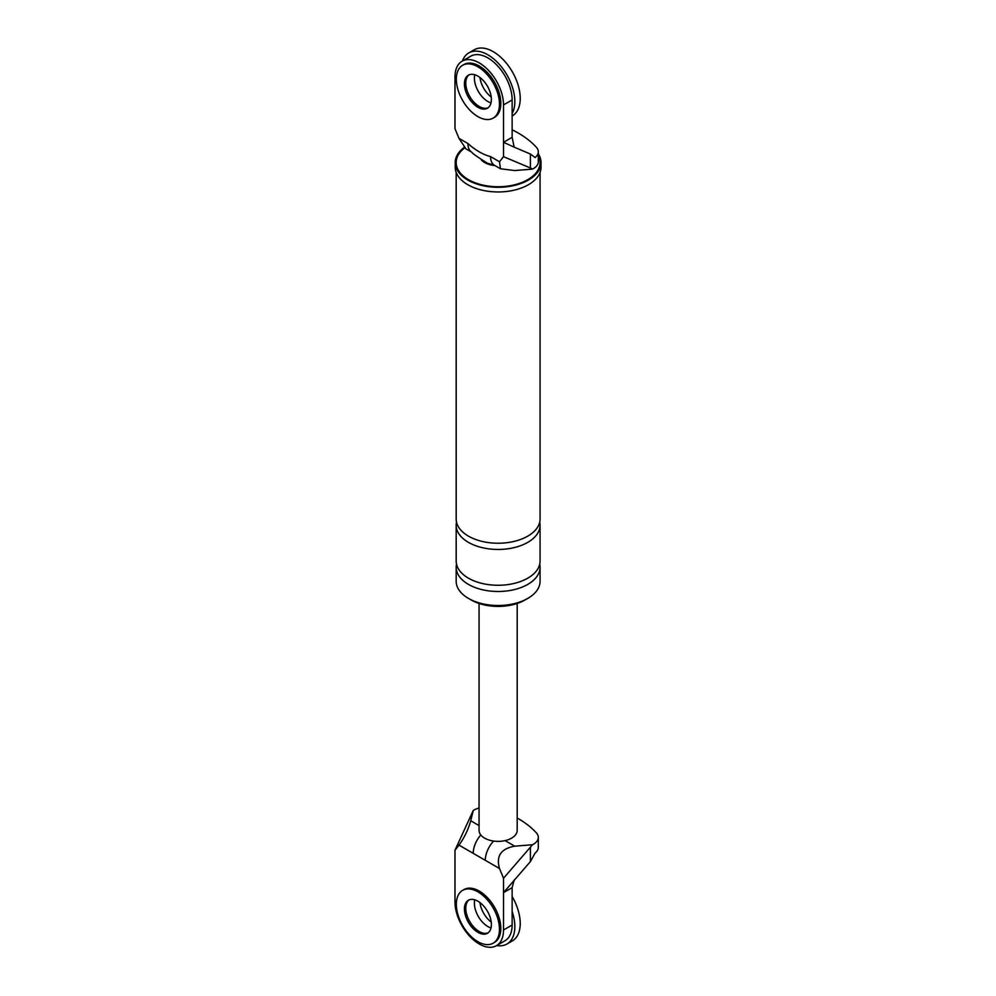 <?xml version="1.0" encoding="UTF-8"?>
<svg xmlns="http://www.w3.org/2000/svg" width="996" height="996" viewBox="0 0 996 996"><rect width="100%" height="100%" fill="white"/><g stroke="black" fill="none" stroke-linecap="round" stroke-linejoin="round"><path stroke-width="1.49" d="M462.405 61.017A38.134 22.012 60 0 1 468.805 52.913A38.134 22.012 60 0 1 487.878 54.805A38.134 22.012 60 0 1 512.143 113.519M487.878 101.505A19.061 11.006 60 0 1 474.768 74.75A19.061 11.006 60 0 0 487.878 101.505A19.061 11.006 60 0 0 491.016 102.887A19.061 11.006 60 0 1 487.878 101.505M468.805 52.913L474.208 49.8A38.134 22.012 60 0 1 493.269 51.692A38.134 22.012 60 0 1 518.181 85.295A38.134 22.012 60 0 1 512.33 115.847L512.143 115.959M491.227 97.035A19.061 11.006 60 0 1 479.948 77.489M493.157 118.113L494.502 117.341A30.503 17.617 -120 0 0 499.17 92.889A30.503 17.617 -120 0 0 479.25 66.01A30.503 17.617 -120 0 0 463.999 64.503L462.642 65.275A30.503 17.617 -120 0 0 457.973 89.727A30.503 17.617 -120 0 0 477.893 116.607A30.503 17.617 -120 0 0 493.157 118.113A30.503 17.617 -120 0 0 497.826 93.674A30.503 17.617 -120 0 0 477.893 66.794A30.503 17.617 -120 0 0 462.642 65.275M469.066 74.837A19.061 11.006 -120 0 0 466.987 90.3A19.061 11.006 -120 0 0 479.25 106.485A19.061 11.006 -120 0 0 488.077 107.78A19.061 11.006 60 0 1 479.25 106.485A19.061 11.006 60 0 1 466.987 90.3A19.061 11.006 60 0 1 469.066 74.837M477.893 107.269A19.061 11.006 -120 0 0 487.43 108.203A19.061 11.006 -120 0 0 490.356 92.927A19.061 11.006 -120 0 0 477.893 76.132A19.061 11.006 -120 0 0 468.369 75.186A19.061 11.006 -120 0 0 465.443 90.462A19.061 11.006 -120 0 0 477.893 107.269M512.143 911.44A38.134 22.012 60 0 1 506.939 944.021A38.134 22.012 60 0 1 496.73 945.528M487.878 926.566A19.061 11.006 60 0 1 474.768 899.811A19.061 11.006 -120 0 0 487.878 926.566A19.061 11.006 -120 0 0 491.016 927.948A19.061 11.006 60 0 1 487.878 926.566M512.143 896.549A38.134 22.012 60 0 1 512.33 940.909L506.939 944.021M491.227 922.097A19.061 11.006 60 0 1 479.948 902.55M493.157 943.187L494.502 942.403A30.503 17.617 -120 0 0 499.17 917.963A30.503 17.617 -120 0 0 479.25 891.071A30.503 17.617 -120 0 0 463.999 889.565L462.642 890.349A30.503 17.617 -120 0 0 457.973 914.789A30.503 17.617 -120 0 0 477.893 941.668A30.503 17.617 -120 0 0 493.157 943.187A30.503 17.617 -120 0 0 497.826 918.735A30.503 17.617 -120 0 0 477.893 891.856A30.503 17.617 -120 0 0 462.642 890.349M469.066 899.898A19.061 11.006 -120 0 0 466.987 915.361A19.061 11.006 -120 0 0 479.25 931.546A19.061 11.006 -120 0 0 488.077 932.841A19.061 11.006 -120 0 1 479.25 931.546A19.061 11.006 -120 0 1 466.987 915.361A19.061 11.006 -120 0 1 469.066 899.898M477.893 932.331A19.061 11.006 -120 0 0 487.43 933.277A19.061 11.006 -120 0 0 490.356 918.001A19.061 11.006 -120 0 0 477.893 901.193A19.061 11.006 -120 0 0 468.369 900.247A19.061 11.006 -120 0 0 465.443 915.523A19.061 11.006 -120 0 0 477.893 932.331M462.094 61.192L470.722 56.212A34.325 19.808 60 0 1 497.166 65.412A34.325 19.808 60 0 1 512.143 99.949L512.143 137.311L503.515 142.291L503.515 104.929A34.325 19.808 60 0 0 488.538 70.392A34.325 19.808 60 0 0 462.094 61.192A34.325 19.808 60 0 0 454.985 76.904L454.985 128.658L458.994 138.382L467.933 143.536C475.515 150.296 483.06 154.654 490.567 156.609L499.506 161.763L503.515 156.671L530.407 167.988L530.407 154.044L535.101 157.517A16.77 9.686 180 0 0 538.313 151.815L538.313 161.775A16.77 9.686 0 0 1 532.499 169.108L530.407 167.988M512.143 137.311L514.148 147.134L503.515 142.291L503.515 156.671M458.994 138.382L465.916 148.827L471.88 152.264C471.905 153.085 477.022 156.696 487.218 163.107L494.514 165.336A19.061 11.006 -60 0 1 490.567 156.609M471.88 152.264A19.061 11.006 -60 0 1 467.933 143.536M499.506 161.763L500.465 168.772L514.72 170.553L532.499 169.108M514.148 147.134L530.407 154.044M512.143 129.816A100.372 57.955 180 0 1 536.421 147.346A16.77 9.686 180 0 1 538.313 151.815M538.313 153.87A42.903 24.763 180 0 1 541.015 162.522A42.903 24.763 180 0 1 514.534 185.405A42.903 24.763 180 0 1 467.784 180.039A42.903 24.763 180 0 1 455.222 162.522A42.903 24.763 180 0 1 464.186 147.383M538.313 155.6A41.944 24.215 180 0 1 519.601 183.326A41.944 24.215 180 0 1 468.456 179.654A41.944 24.215 180 0 1 464.696 147.894M494.975 165.597A19.061 11.006 180 0 1 484.641 162.522A19.061 11.006 180 0 1 481.442 160.082M541.015 162.522L541.015 167.204A42.903 24.763 180 0 1 514.534 190.074A42.903 24.763 180 0 1 467.784 184.708A42.903 24.763 180 0 1 455.222 167.204L455.222 162.522M526.374 599.194A38.134 22.012 180 0 1 471.158 599.966A38.134 22.012 180 0 1 469.875 599.194M539.72 564.159A41.944 24.215 180 0 1 540.069 567.272L540.069 581.291A41.944 24.215 180 0 1 514.173 603.663A41.944 24.215 180 0 1 468.456 598.409A41.944 24.215 180 0 1 456.18 581.291L456.18 567.272A41.944 24.215 180 0 1 456.529 564.159M539.72 522.128A41.944 24.215 180 0 1 540.069 525.241A41.944 24.215 180 0 1 514.173 547.613A41.944 24.215 180 0 1 468.456 542.372A41.944 24.215 180 0 1 456.18 525.241A41.944 24.215 180 0 1 456.529 522.128M540.069 172.395L540.069 519.016A41.944 24.215 180 0 1 514.173 541.388A41.944 24.215 180 0 1 468.456 536.147A41.944 24.215 180 0 1 456.18 519.016L456.18 172.395M540.069 567.272A41.944 24.215 180 0 1 514.173 589.644A41.944 24.215 180 0 1 468.456 584.403A41.944 24.215 180 0 1 456.18 567.272M540.069 525.241L540.069 561.047A41.944 24.215 180 0 1 514.173 583.419A41.944 24.215 180 0 1 468.456 578.178A41.944 24.215 180 0 1 456.18 561.047L456.18 525.241M485.276 860.307L458.994 845.131L454.985 850.223L454.985 901.978A34.325 19.808 -120 0 0 469.963 936.514A34.325 19.808 -120 0 0 496.406 945.702L505.034 940.722A34.325 19.808 -120 0 0 512.143 925.01L512.143 887.648L503.515 892.628L503.515 878.248L532.499 844.733L514.72 846.177C501 848.629 495.921 856.074 499.506 868.524L485.276 860.307A19.061 11.006 -60 0 1 493.655 841.06M530.407 847.633L530.407 861.577L535.101 853.062A16.77 9.686 0 0 0 538.313 847.359L538.313 837.399A16.77 9.686 0 0 0 536.421 832.93A100.372 57.955 180 0 0 517.185 818.027M530.407 861.577L503.515 892.628L503.515 929.99A34.325 19.808 -120 0 1 496.406 945.702M458.994 845.131C464.285 837.81 468.195 829.693 470.735 820.779L473.237 810.52L454.985 850.223M503.515 878.248L499.506 868.524M512.143 887.648L514.148 880.14M517.185 603.464L517.185 830.365A19.061 11.006 180 0 1 505.084 840.612A19.061 11.006 180 0 1 484.641 838.146A19.061 11.006 180 0 1 479.051 830.365L479.051 603.464M532.499 844.733A16.77 9.686 0 0 0 538.313 837.399M473.237 810.52A16.77 9.686 180 0 1 479.051 808.017M473.212 853.348A19.061 11.006 -60 0 1 480.807 834.972M512.143 99.949L503.515 104.929M505.084 840.612L514.72 846.177M512.143 925.01L503.515 929.99M470.735 820.779L479.051 825.584M494.514 165.336L500.465 168.772"/></g></svg>
